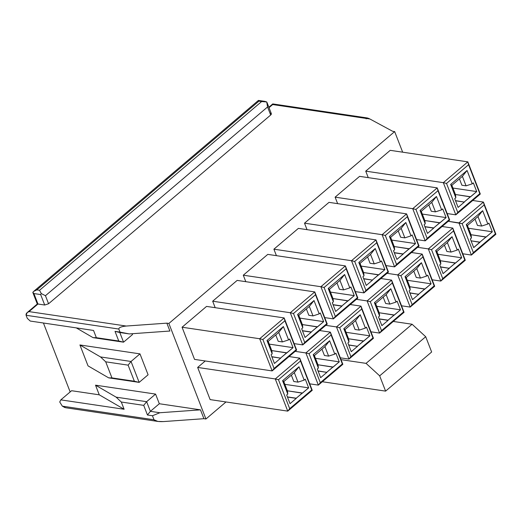<?xml version="1.0" encoding="UTF-8"?>
<svg xmlns="http://www.w3.org/2000/svg" width="522" height="522" viewBox="0 0 522 522"><rect width="100%" height="100%" fill="white"/><g stroke="black" fill="none" stroke-linecap="round" stroke-linejoin="round"><path stroke-width="0.78" d="M480.305 194.027L455.81 214.842L447.178 213.557L455.81 214.842L457.761 212.389L446.532 183.437L443.335 182.667L455.81 214.842L480.305 194.027L467.823 161.859L443.335 182.667L446.532 183.437L468.573 164.711L467.823 161.859L479.803 193.662L480.305 194.027L479.803 193.662L457.761 212.389L455.81 214.842L443.335 182.667L467.823 161.859L390.221 150.336L365.733 171.151L443.335 182.667L365.733 171.151L368.245 177.63L365.733 171.151L390.221 150.336L467.823 161.859L480.305 194.027M64.937 407.591L62.333 406.162L59.73 401.986L62.333 406.162L154.01 419.773C155.106 421.189 158.199 421.796 163.295 421.587L203.919 418.696L200.487 409.848L159.862 412.739L152.45 415.747L154.01 419.773L152.45 415.747L147.458 415.01L143.713 405.359L121.306 402.031L124.119 409.268L60.82 399.872L59.73 401.986L60.82 399.872L124.119 409.268L99.258 394.821L95.519 385.171L155.576 394.09L159.321 403.741L200.487 409.848L203.919 418.696L205.942 418.996L225.993 401.96L205.942 418.996L168.88 323.451L205.942 418.996L203.919 418.696L163.295 421.587L157.846 421.43L154.01 419.773L62.333 406.162L65.733 407.754L157.846 421.43M70.157 391.937L43.424 323.007L70.157 391.937M27.288 318.342L26.1 315.281L27.288 318.342L30.243 321.056L93.542 330.452L96.355 337.688L118.755 341.016L115.016 331.366L129.293 333.923L169.911 331.033L166.857 323.151L168.88 323.451L394.665 131.59L168.88 323.451L166.857 323.151L126.233 326.041L166.857 323.151L169.911 331.033L129.293 333.923L119.812 332.514L123.551 342.171L93.053 337.643L76.271 327.888L93.053 337.643L123.551 342.171L132.49 334.569L123.551 342.171L119.812 332.514L129.293 333.923L120.008 332.103L118.82 329.049L120.008 332.103L115.016 331.366L119.812 332.514L115.016 331.366L118.755 341.016L123.551 342.171L118.755 341.016L96.355 337.688L93.053 337.643L96.355 337.688L93.542 330.452L30.243 321.056L27.288 318.342M280.621 358.001L286.741 352.8L271.76 350.575L286.806 352.957L293.051 347.652L269.254 344.122L293.051 347.652L289.684 338.967L288.581 339.9L283.4 326.55L278.722 332.429L282.402 341.917L288.581 339.9L282.402 341.917L278.722 332.429L283.4 326.55L266.996 340.494L272.171 353.844L271.871 350.869L268.191 341.375L266.996 340.494L268.191 341.375L278.722 332.429L268.191 341.375L271.871 350.869L272.171 353.844L271.068 354.784L274.442 363.469L280.686 358.164L271.812 356.689L280.686 358.164L271.877 356.852L280.686 358.164L274.442 363.469L271.068 354.784L272.171 353.844L266.996 340.494L283.4 326.55L288.581 339.9L289.684 338.967L293.051 347.652L280.621 358.001M278.219 341.297L275.753 334.948L278.219 341.297L282.402 341.917L278.219 341.297M262.866 339.509L259.669 338.739L272.145 370.914L274.096 368.46L262.866 339.509L284.908 320.782L284.157 317.931L259.669 338.739L262.866 339.509L274.096 368.46L272.145 370.914L296.64 350.099L284.157 317.931L296.137 349.733L296.64 350.099L296.137 349.733L274.096 368.46L296.137 349.733L284.908 320.782L262.866 339.509M206.555 306.407L284.157 317.931L296.64 350.099L272.145 370.914L259.669 338.739L284.157 317.931L206.555 306.407L182.067 327.222L259.669 338.739L182.067 327.222L194.543 359.39L272.145 370.914L194.543 359.39L182.067 327.222L206.555 306.407M296.222 398.214L302.342 393.014L287.354 390.789L302.401 393.17L308.652 387.866L284.855 384.336L308.652 387.866L305.279 379.181L304.176 380.114L299.002 366.764L294.317 372.643L297.997 382.13L304.176 380.114L297.997 382.13L294.317 372.643L299.002 366.764L282.591 380.708L287.772 394.058L287.472 391.082L283.792 381.589L282.591 380.708L283.792 381.589L294.317 372.643L283.792 381.589L287.472 391.082L287.772 394.058L286.669 394.997L290.036 403.682L296.281 398.377L287.407 396.903L296.222 398.214L287.472 397.066L296.281 398.377L290.036 403.682L286.669 394.997L287.772 394.058L282.591 380.708L299.002 366.764L304.176 380.114L305.279 379.181L308.652 387.866L296.222 398.214M293.814 381.51L291.354 375.161L293.814 381.51L297.997 382.13L293.814 381.51M278.467 379.722L275.27 378.952L287.746 411.127L289.697 408.674L278.467 379.722L300.502 360.996L299.758 358.144L275.27 378.952L278.467 379.722L289.697 408.674L287.746 411.127L312.234 390.312L299.758 358.144L300.502 360.996L312.234 390.312L311.738 389.947L289.697 408.674L311.738 389.947L300.502 360.996L278.467 379.722M289.044 356.552L299.758 358.144L312.234 390.312L287.746 411.127L275.27 378.952L299.758 358.144L289.044 356.552M197.662 367.436L275.27 378.952L197.662 367.436L210.138 399.604L287.746 411.127L210.138 399.604L197.662 367.436L205.257 360.983L197.662 367.436M311.236 331.985L317.356 326.785L302.368 324.56L317.415 326.948L323.66 321.643L299.863 318.107L323.66 321.643L320.293 312.952L319.19 313.892L314.016 300.541L309.331 306.414L313.011 315.908L319.19 313.892L313.011 315.908L309.331 306.414L314.016 300.541L297.605 314.485L302.786 327.836L302.486 324.854L298.799 315.366L297.605 314.485L298.799 315.366L309.331 306.414L298.799 315.366L302.486 324.854L302.786 327.836L301.683 328.769L305.05 337.453L311.295 332.149L302.421 330.68L311.236 331.985L302.486 330.844L311.295 332.149L305.05 337.453L301.683 328.769L302.786 327.836L297.605 314.485L314.016 300.541L319.19 313.892L320.293 312.952L323.66 321.643L311.236 331.985M308.828 315.288L306.368 308.939L308.828 315.288L313.011 315.908L308.828 315.288M293.481 313.5L290.278 312.73L302.76 344.898L304.711 342.452L293.481 313.5L315.516 294.767L314.773 291.922L290.278 312.73L293.481 313.5L304.711 342.452L302.76 344.898L327.248 324.09L314.773 291.922L326.746 323.725L327.248 324.09L326.746 323.725L304.711 342.452L326.746 323.725L315.516 294.767L293.481 313.5M237.164 280.399L314.773 291.922L327.248 324.09L302.76 344.898L290.278 312.73L314.773 291.922L237.164 280.399L212.676 301.207L290.278 312.73L212.676 301.207L215.188 307.693L212.676 301.207L237.164 280.399M294.121 343.62L302.76 344.898L294.121 343.62M326.831 372.199L332.951 366.999L317.97 364.774L333.016 367.162L339.261 361.85L315.464 358.32L339.261 361.85L335.894 353.166L334.791 354.105L329.61 340.755L324.932 346.628L328.612 356.121L334.791 354.105L328.612 356.121L324.932 346.628L329.61 340.755L313.2 354.692L318.381 368.049L318.081 365.067L314.401 355.58L313.2 354.692L314.401 355.58L324.932 346.628L314.401 355.58L318.081 365.067L318.381 368.049L317.278 368.982L320.652 377.667L326.896 372.362L318.022 370.894L326.896 372.362L318.081 371.057L326.896 372.362L320.652 377.667L317.278 368.982L318.381 368.049L313.2 354.692L329.61 340.755L334.791 354.105L335.894 353.166L339.261 361.85L326.831 372.199M324.43 355.502L321.963 349.153L324.43 355.502L328.612 356.121L324.43 355.502M309.076 353.714L305.879 352.944L318.355 385.112L320.306 382.665L309.076 353.714L331.118 334.98L330.367 332.136L305.879 352.944L309.076 353.714L320.306 382.665L318.355 385.112L342.843 364.304L330.367 332.136L342.347 363.938L342.843 364.304L342.347 363.938L320.306 382.665L342.347 363.938L331.118 334.98L309.076 353.714M319.653 330.543L330.367 332.136L342.843 364.304L318.355 385.112L305.879 352.944L330.367 332.136L319.653 330.543M295.165 351.352L305.879 352.944L295.165 351.352M309.722 383.833L318.355 385.112L309.722 383.833M341.845 305.977L347.965 300.776L332.977 298.551L348.03 300.933L354.275 295.628L330.478 292.098L354.275 295.628L350.901 286.943L349.805 287.876L344.624 274.526L339.946 280.405L343.626 289.893L349.805 287.876L343.626 289.893L339.946 280.405L344.624 274.526L328.214 288.47L333.395 301.82L333.095 298.845L329.415 289.351L328.214 288.47L329.415 289.351L339.946 280.405L329.415 289.351L333.095 298.845L333.395 301.82L332.292 302.76L335.659 311.445L341.903 306.14L333.036 304.665L341.845 305.977L333.095 304.828L341.903 306.14L335.659 311.445L332.292 302.76L333.395 301.82L328.214 288.47L344.624 274.526L349.805 287.876L350.901 286.943L354.275 295.628L341.845 305.977M339.437 289.273L336.977 282.924L339.437 289.273L343.626 289.893L339.437 289.273M324.09 287.485L320.893 286.715L333.369 318.89L335.32 316.436L324.09 287.485L346.132 268.758L345.381 265.907L320.893 286.715L324.09 287.485L335.32 316.436L333.369 318.89L357.857 298.075L345.381 265.907L346.132 268.758L357.857 298.075L357.361 297.71L335.32 316.436L357.361 297.71L346.132 268.758L324.09 287.485M267.773 254.384L345.381 265.907L357.857 298.075L333.369 318.89L320.893 286.715L345.381 265.907L267.773 254.384L243.285 275.198L320.893 286.715L243.285 275.198L245.803 281.678L243.285 275.198L267.773 254.384M324.73 317.604L333.369 318.89L324.73 317.604M357.439 346.19L363.566 340.99L348.579 338.765L363.625 341.147L369.87 335.842L346.073 332.312L369.87 335.842L366.503 327.157L365.4 328.09L360.219 314.74L355.541 320.619L359.221 330.106L365.4 328.09L359.221 330.106L355.541 320.619L360.219 314.74L343.815 328.684L348.99 342.034L348.689 339.059L345.009 329.565L343.815 328.684L345.009 329.565L355.541 320.619L345.009 329.565L348.689 339.059L348.99 342.034L347.893 342.974L351.26 351.658L357.505 346.354L348.631 344.879L357.505 346.354L348.696 345.042L357.505 346.354L351.26 351.658L347.893 342.974L348.99 342.034L343.815 328.684L360.219 314.74L365.4 328.09L366.503 327.157L369.87 335.842L357.439 346.19M355.038 329.486L352.578 323.138L355.038 329.486L359.221 330.106L355.038 329.486M339.685 327.699L336.488 326.929L348.97 359.103L350.914 356.65L339.685 327.699L361.726 308.972L360.976 306.12L336.488 326.929L339.685 327.699L350.914 356.65L348.97 359.103L373.458 338.289L360.976 306.12L372.956 337.923L373.458 338.289L372.956 337.923L350.914 356.65L372.956 337.923L361.726 308.972L339.685 327.699M350.269 304.528L360.976 306.12L373.458 338.289L348.97 359.103L336.488 326.929L360.976 306.12L350.269 304.528M325.774 325.343L336.488 326.929L325.774 325.343M340.331 357.818L348.97 359.103L340.331 357.818M372.454 279.962L378.574 274.761L363.593 272.536L378.639 274.924L384.884 269.62L361.087 266.083L384.884 269.62L381.517 260.928L380.414 261.868L375.233 248.518L370.555 254.39L374.235 263.884L380.414 261.868L374.235 263.884L370.555 254.39L375.233 248.518L358.829 262.462L364.004 275.812L363.703 272.83L360.023 263.342L358.829 262.462L360.023 263.342L370.555 254.39L360.023 263.342L363.703 272.83L364.004 275.812L362.901 276.745L366.274 285.43L372.519 280.125L363.645 278.657L372.519 280.125L363.71 278.82L372.519 280.125L366.274 285.43L362.901 276.745L364.004 275.812L358.829 262.462L375.233 248.518L380.414 261.868L381.517 260.928L384.884 269.62L372.454 279.962M370.052 263.264L367.586 256.915L370.052 263.264L374.235 263.884L370.052 263.264M354.699 261.476L351.502 260.706L363.978 292.875L365.929 290.428L354.699 261.476L376.74 242.743L375.99 239.898L351.502 260.706L354.699 261.476L365.929 290.428L363.978 292.875L388.472 272.066L375.99 239.898L387.97 271.701L388.472 272.066L387.97 271.701L365.929 290.428L387.97 271.701L376.74 242.743L354.699 261.476M298.388 228.375L375.99 239.898L388.472 272.066L363.978 292.875L351.502 260.706L375.99 239.898L298.388 228.375L273.9 249.183L351.502 260.706L273.9 249.183L276.412 255.669L273.9 249.183L298.388 228.375M355.345 291.596L363.978 292.875L355.345 291.596M388.055 320.175L394.175 314.975L379.187 312.75L394.234 315.138L400.485 309.827L376.688 306.297L400.485 309.827L397.111 301.142L396.009 302.081L390.834 288.731L386.149 294.604L389.83 304.098L396.009 302.081L389.83 304.098L386.149 294.604L390.834 288.731L374.424 302.669L379.605 316.025L379.305 313.043L375.625 303.556L374.424 302.669L375.625 303.556L386.149 294.604L375.625 303.556L379.305 313.043L379.605 316.025L378.502 316.958L381.869 325.643L388.114 320.338L379.24 318.87L388.055 320.175L379.305 319.033L388.114 320.338L381.869 325.643L378.502 316.958L379.605 316.025L374.424 302.669L390.834 288.731L396.009 302.081L397.111 301.142L400.485 309.827L388.055 320.175M385.647 303.478L383.187 297.129L385.647 303.478L389.83 304.098L385.647 303.478M370.3 301.69L367.103 300.92L379.579 333.088L381.53 330.641L370.3 301.69L392.335 282.957L391.591 280.112L367.103 300.92L370.3 301.69L381.53 330.641L379.579 333.088L404.067 312.28L391.591 280.112L392.335 282.957L404.067 312.28L403.571 311.915L381.53 330.641L403.571 311.915L392.335 282.957L370.3 301.69M380.877 278.52L391.591 280.112L404.067 312.28L379.579 333.088L367.103 300.92L391.591 280.112L380.877 278.52M356.389 299.328L367.103 300.92L356.389 299.328M370.94 331.809L379.579 333.088L370.94 331.809M403.069 253.953L409.189 248.753L394.201 246.528L409.248 248.909L415.492 243.604L391.696 240.074L415.492 243.604L412.126 234.92L411.023 235.853L405.848 222.502L401.164 228.382L404.844 237.869L411.023 235.853L404.844 237.869L401.164 228.382L405.848 222.502L389.438 236.446L394.619 249.797L394.319 246.821L390.632 237.327L389.438 236.446L390.632 237.327L401.164 228.382L390.632 237.327L394.319 246.821L394.619 249.797L393.516 250.736L396.883 259.421L403.128 254.116L394.254 252.641L403.069 253.953L394.319 252.805L403.128 254.116L396.883 259.421L393.516 250.736L394.619 249.797L389.438 236.446L405.848 222.502L411.023 235.853L412.126 234.92L415.492 243.604L403.069 253.953M400.661 237.249L398.201 230.9L400.661 237.249L404.844 237.869L400.661 237.249M385.314 235.461L382.111 234.691L394.593 266.866L396.544 264.413L385.314 235.461L407.349 216.734L406.605 213.883L382.111 234.691L385.314 235.461L396.544 264.413L394.593 266.866L419.081 246.051L406.605 213.883L407.349 216.734L418.579 245.686L419.081 246.051L418.579 245.686L396.544 264.413L418.579 245.686L407.349 216.734L385.314 235.461M328.997 202.36L406.605 213.883L419.081 246.051L394.593 266.866L382.111 234.691L406.605 213.883L328.997 202.36L304.509 223.175L382.111 234.691L304.509 223.175L307.021 229.654L304.509 223.175L328.997 202.36M385.954 265.581L394.593 266.866L385.954 265.581M418.664 294.167L424.784 288.966L409.803 286.741L424.849 289.123L431.094 283.818L407.297 280.288L431.094 283.818L427.72 275.133L426.624 276.066L421.443 262.716L416.765 268.595L420.445 278.082L426.624 276.066L420.445 278.082L416.765 268.595L421.443 262.716L405.033 276.66L410.214 290.01L409.914 287.035L406.233 277.541L405.033 276.66L406.233 277.541L416.765 268.595L406.233 277.541L409.914 287.035L410.214 290.01L409.111 290.95L412.484 299.635L418.729 294.323L409.855 292.855L418.729 294.323L409.914 293.018L418.729 294.323L412.484 299.635L409.111 290.95L410.214 290.01L405.033 276.66L421.443 262.716L426.624 276.066L427.72 275.133L431.094 283.818L418.664 294.167M416.262 277.463L413.796 271.114L416.262 277.463L420.445 278.082L416.262 277.463M400.909 275.675L397.712 274.905L410.188 307.08L412.139 304.626L400.909 275.675L422.951 256.948L422.2 254.097L397.712 274.905L400.909 275.675L412.139 304.626L410.188 307.08L434.676 286.265L422.2 254.097L422.951 256.948L434.676 286.265L434.18 285.899L412.139 304.626L434.18 285.899L422.951 256.948L400.909 275.675M411.486 252.504L422.2 254.097L434.676 286.265L410.188 307.08L397.712 274.905L422.2 254.097L411.486 252.504M386.998 273.319L397.712 274.905L386.998 273.319M401.555 305.794L410.188 307.08L401.555 305.794M433.678 227.938L439.798 222.737L424.81 220.512L439.863 222.901L446.108 217.596L422.311 214.059L446.108 217.596L442.734 208.904L441.638 209.844L436.457 196.494L431.779 202.366L435.459 211.86L441.638 209.844L435.459 211.86L431.779 202.366L436.457 196.494L420.047 210.438L425.228 223.788L424.928 220.806L421.247 211.319L420.047 210.438L421.247 211.319L431.779 202.366L421.247 211.319L424.928 220.806L425.228 223.788L424.125 224.721L427.492 233.406L433.736 228.101L424.869 226.633L433.678 227.938L424.928 226.796L433.736 228.101L427.492 233.406L424.125 224.721L425.228 223.788L420.047 210.438L436.457 196.494L441.638 209.844L442.734 208.904L446.108 217.596L433.678 227.938M431.27 211.24L428.81 204.892L431.27 211.24L435.459 211.86L431.27 211.24M415.923 209.452L412.726 208.683L425.202 240.851L427.153 238.404L415.923 209.452L437.965 190.719L437.214 187.874L412.726 208.683L415.923 209.452L427.153 238.404L425.202 240.851L449.69 220.043L437.214 187.874L449.194 219.677L449.69 220.043L449.194 219.677L427.153 238.404L449.194 219.677L437.965 190.719L415.923 209.452M359.606 176.351L437.214 187.874L449.69 220.043L425.202 240.851L412.726 208.683L437.214 187.874L359.606 176.351L335.117 197.159L412.726 208.683L335.117 197.159L337.636 203.645L335.117 197.159L359.606 176.351M416.563 239.572L425.202 240.851L416.563 239.572M449.272 268.151L455.399 262.951L440.411 260.726L455.458 263.114L461.702 257.803L437.906 254.273L461.702 257.803L458.336 249.118L457.233 250.058L452.052 236.707L447.374 242.58L451.054 252.074L457.233 250.058L451.054 252.074L447.374 242.58L452.052 236.707L435.648 250.645L440.822 264.002L440.522 261.02L436.842 251.532L435.648 250.645L436.842 251.532L447.374 242.58L436.842 251.532L440.522 261.02L440.822 264.002L439.726 264.935L443.093 273.619L449.338 268.315L440.464 266.846L449.338 268.315L440.529 267.01L449.338 268.315L443.093 273.619L439.726 264.935L440.822 264.002L435.648 250.645L452.052 236.707L457.233 250.058L458.336 249.118L461.702 257.803L449.272 268.151M446.871 251.454L444.411 245.105L446.871 251.454L451.054 252.074L446.871 251.454M431.518 249.666L428.321 248.896L440.803 281.064L442.747 278.618L431.518 249.666L453.559 230.933L452.809 228.088L428.321 248.896L431.518 249.666L442.747 278.618L440.803 281.064L465.291 260.256L452.809 228.088L464.789 259.891L465.291 260.256L464.789 259.891L442.747 278.618L464.789 259.891L453.559 230.933L431.518 249.666M442.101 226.496L452.809 228.088L465.291 260.256L440.803 281.064L428.321 248.896L452.809 228.088L442.101 226.496M417.607 247.304L428.321 248.896L417.607 247.304M432.164 279.785L440.803 281.064L432.164 279.785M464.286 201.929L470.407 196.729L455.425 194.504L470.472 196.885L476.716 191.581L452.92 188.05L476.716 191.581L473.35 182.896L472.247 183.829L467.066 170.479L462.388 176.358L466.068 185.845L472.247 183.829L466.068 185.845L462.388 176.358L467.066 170.479L450.662 184.423L455.837 197.773L455.536 194.797L451.856 185.303L450.662 184.423L451.856 185.303L462.388 176.358L451.856 185.303L455.536 194.797L455.837 197.773L454.734 198.712L458.107 207.397L464.352 202.092L455.478 200.618L464.352 202.092L455.543 200.781L464.352 202.092L458.107 207.397L454.734 198.712L455.837 197.773L450.662 184.423L467.066 170.479L472.247 183.829L473.35 182.896L476.716 191.581L464.286 201.929M461.885 185.225L459.419 178.876L461.885 185.225L466.068 185.845L461.885 185.225M468.573 164.711L446.532 183.437L457.761 212.389L479.803 193.662L468.573 164.711M471.02 234.717L486.067 237.099L492.318 231.794L488.944 223.109L487.842 224.042L481.662 226.059L477.48 225.439L481.662 226.059L477.982 216.571L467.458 225.517L471.138 235.011L471.438 237.986L470.335 238.926L473.702 247.611L479.946 242.299L471.072 240.831L479.888 242.143L473.702 247.611L470.335 238.926L471.438 237.986L466.257 224.636L482.667 210.692L487.842 224.042L488.944 223.109L492.318 231.794L468.521 228.258L492.318 231.794L479.888 242.143L486.008 236.942L471.02 234.717M475.02 219.09L477.48 225.439L475.02 219.09M484.168 204.924L462.133 223.651L473.363 252.602L495.404 233.876L484.168 204.924L495.9 234.241L471.412 255.056L458.936 222.881L483.424 202.073L495.9 234.241L483.424 202.073L472.71 200.481L483.424 202.073L484.168 204.924L483.424 202.073L458.936 222.881L448.222 221.289L462.133 223.651L484.168 204.924M402.658 152.183L394.665 131.59L392.642 131.29L369.896 118.99L392.642 131.29L394.665 131.59L402.658 152.183M366.157 118.872C365.889 117.58 367.136 117.62 369.896 118.99L272.686 104.557L269.026 107.669L272.686 104.557L369.896 118.99L367.168 117.933L272.778 103.924L272.686 104.557L272.732 103.937L268.856 107.225M270.5 113.15C271.603 113.431 271.662 114.057 270.683 115.016L48.572 303.758L44.709 305.018L37.962 304.013L29.023 311.608L126.233 326.041C121.261 326.557 118.788 327.555 118.82 329.049L26.1 315.281L118.82 329.049C118.788 327.555 121.261 326.557 126.233 326.041L29.023 311.608C26.759 312.521 25.78 313.748 26.1 315.281L27.111 312.652L29.023 311.608L37.962 304.013L44.709 305.018L40.657 294.565L33.91 293.56L37.962 304.013L37.31 303.987L27.111 312.652M132.164 333.721L132.49 334.569L132.164 333.721M71.592 390.717L99.258 394.821L71.592 390.717L60.82 399.872L71.592 390.717M139.981 353.877L148.091 374.783L139.981 353.877L131.042 361.472L139.152 382.378L148.091 374.783L139.152 382.378L108.648 377.85L88.029 365.87L79.918 344.957L139.981 353.877L79.918 344.957L100.537 356.944L131.042 361.472L139.981 353.877M159.321 403.741L150.382 411.336L159.862 412.739L200.487 409.848L159.321 403.741L155.576 394.09L146.636 401.686L150.382 411.336L159.321 403.741M155.576 394.09L95.519 385.171L116.138 397.157L146.636 401.686L155.576 394.09M128.118 365.146L105.712 361.818L111.949 377.902L134.356 381.23L128.118 365.146L134.356 381.23L111.949 377.902L108.648 377.85L139.152 382.378L134.356 381.23L139.152 382.378L131.042 361.472L128.118 365.146L131.042 361.472L100.537 356.944L105.712 361.818L128.118 365.146M146.636 401.686L116.138 397.157L121.306 402.031L143.713 405.359L146.636 401.686L143.713 405.359L147.458 415.01L150.382 411.336L146.636 401.686M152.45 415.747L159.862 412.739L150.382 411.336L147.458 415.01L152.45 415.747M116.138 397.157L95.519 385.171L99.258 394.821L124.119 409.268L121.306 402.031L116.138 397.157M108.648 377.85L111.949 377.902L105.712 361.818L100.537 356.944L79.918 344.957L88.029 365.87L108.648 377.85M341.042 359.651L366.053 363.364L412.093 324.24L393.281 321.448L412.093 324.24L366.053 363.364L379.67 375.847L425.711 336.723L412.093 324.24L425.711 336.723L379.67 375.847L385.601 391.128L431.642 352.004L425.711 336.723L431.642 352.004L385.601 391.128L322.335 381.732L385.601 391.128L379.67 375.847L366.053 363.364L341.042 359.651M270.683 115.016L267.564 106.971L45.453 295.713L48.572 303.758L270.683 115.016L271.355 113.672L267.133 102.782L267.564 106.971L270.683 115.016M36.834 289.886L33.63 291.439L32.847 292.294L33.91 293.56L32.879 292.614L37.303 304.013L37.962 304.013L33.91 293.56L40.657 294.565L41.271 293.547L39.535 290.291L36.834 289.886L39.535 290.291L261.646 101.542L258.945 101.144L36.834 289.886L258.945 101.144L264.856 101.359L266.729 101.96L267.14 102.782M48.572 303.758L45.453 295.713L41.271 293.547L40.657 294.565L44.709 305.018L48.572 303.758M258.305 100.713L258.945 101.144L258.305 100.713M41.271 293.547L45.453 295.713L267.564 106.971L266.729 101.96L261.646 101.542L39.535 290.291L41.271 293.547M462.773 253.77L471.412 255.056L462.773 253.77M495.9 234.241L495.404 233.876L473.363 252.602L471.412 255.056L495.9 234.241M462.133 223.651L458.936 222.881L471.412 255.056L473.363 252.602L462.133 223.651M481.662 226.059L487.842 224.042L482.667 210.692L477.982 216.571L481.662 226.059M477.982 216.571L482.667 210.692L466.257 224.636L467.458 225.517L477.982 216.571M471.438 237.986L471.138 235.011L467.458 225.517L466.257 224.636L471.438 237.986M264.856 101.372L258.455 100.426M33.63 291.439L258.41 100.433"/></g></svg>
